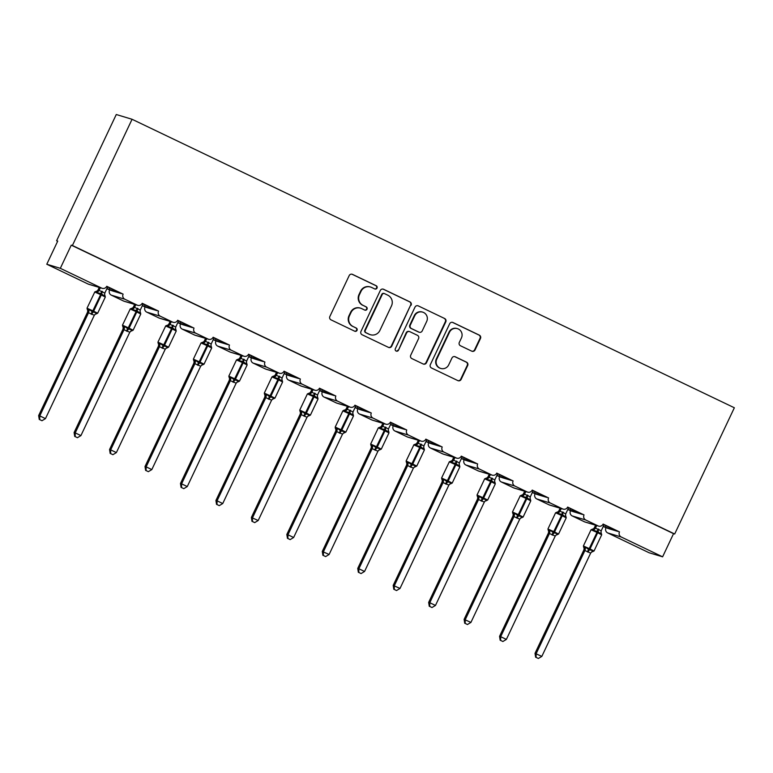 <?xml version="1.0" encoding="UTF-8"?>
<svg xmlns="http://www.w3.org/2000/svg" width="773" height="773" viewBox="0 0 773 773"><rect width="100%" height="100%" fill="white"/><g stroke="black" fill="none" stroke-linecap="round" stroke-linejoin="round"><path stroke-width="1.16" d="M377.011 288.078A1.759 1.73 106.7 0 0 376.2 285.73L352.498 274.376A2.512 2.474 106.7 0 0 349.193 275.584L329.849 316.505A2.512 2.474 106.7 0 0 330.999 319.848L354.701 331.202A1.759 1.73 106.7 0 0 357.02 330.361A1.759 1.73 106.7 0 0 356.208 328.023L353.145 326.554A8.049 7.914 106.7 0 1 349.444 315.857L351.058 312.447A8.049 7.914 106.7 0 1 361.629 308.591L364.701 310.06A1.759 1.73 106.7 0 0 367.011 309.219A1.759 1.73 106.7 0 0 366.199 306.881L363.136 305.403A8.049 7.914 106.7 0 1 359.435 294.716L361.049 291.305A8.049 7.914 106.7 0 1 371.629 287.45L374.692 288.918A1.759 1.73 106.7 0 0 377.011 288.078M374.721 288.928A1.759 1.73 106.7 0 0 375.746 285.595L352.044 274.241A2.512 2.474 106.7 0 0 351.918 274.183M354.73 331.211A1.759 1.73 106.7 0 0 355.754 327.887L353.145 326.554M364.721 310.07A1.759 1.73 106.7 0 0 365.755 306.736L363.136 305.403M471.743 351.155A2.512 2.474 106.7 0 0 475.047 349.956L480.477 338.468A2.512 2.474 106.7 0 0 479.318 335.134L452.997 322.525A2.512 2.474 106.7 0 0 449.693 323.723L430.348 364.643A2.512 2.474 106.7 0 0 431.498 367.987L457.829 380.596A2.512 2.474 106.7 0 0 461.133 379.388L467.684 365.523A2.512 2.474 106.7 0 0 466.534 362.179L455.268 356.788A2.512 2.474 106.7 0 0 451.963 357.996L448.707 364.866A6.725 6.619 106.7 0 1 440.803 368.45A6.725 6.619 106.7 0 1 436.774 359.155L449.509 332.216A6.725 6.619 106.7 0 1 457.413 328.631A6.725 6.619 106.7 0 1 461.442 337.927L459.317 342.42A2.512 2.474 106.7 0 0 460.476 345.763L471.743 351.155M102.229 288.339L88.682 284.261A3.846 3.778 106.7 0 1 88.151 284.058L46.786 264.24L57.733 241.079L56.603 240.741L116.269 114.52L132.067 119.274L72.401 245.495L71.271 245.157L60.323 268.318L101.688 288.136A3.846 3.778 106.7 0 0 106.742 286.29L123.11 294.127L106.616 286.532M132.067 119.274L734.35 407.767L674.684 533.998L72.401 245.495M411.091 305.238A2.512 2.474 106.7 0 0 409.941 301.895L383.611 289.286A2.512 2.474 106.7 0 0 380.306 290.493L360.962 331.414A2.512 2.474 106.7 0 0 362.122 334.757L388.452 347.367A2.512 2.474 106.7 0 0 391.756 346.159L410.647 305.103A2.512 2.474 106.7 0 0 409.487 301.76L383.166 289.15A2.512 2.474 106.7 0 0 383.041 289.092M418.309 305.905L444.63 318.515A2.512 2.474 106.7 0 1 445.789 321.858L426.445 362.779A2.512 2.474 106.7 0 1 423.14 363.977L411.874 358.585A2.512 2.474 106.7 0 1 410.714 355.242L418.56 338.651A2.512 2.474 106.7 0 0 417.401 335.308L409.932 331.723A2.512 2.474 106.7 0 0 406.627 332.931L398.462 350.208A1.759 1.73 106.7 0 1 396.385 351.145A1.759 1.73 106.7 0 1 395.332 348.71L415.004 307.113A2.512 2.474 106.7 0 1 418.309 305.905L444.63 318.515M603.336 526.278L608.795 528.684L605.394 527.051L606.003 525.746M603.22 526.519L607.626 528.326M602.814 524.577L603.655 524.828L602.892 524.461M602.988 524.297L619.473 531.892L603.114 524.055A3.846 3.778 106.7 0 1 598.06 525.901L585.789 520.016A3.846 3.778 -73.3 0 1 584.021 514.915L567.537 507.32M567.884 509.291L573.344 511.697L569.933 510.064L570.551 508.76M567.769 509.542L572.175 511.349M567.363 507.59L568.203 507.842L567.44 507.475M563.14 509.127L549.593 505.049A3.846 3.778 106.7 0 1 549.062 504.837L562.609 508.914A3.846 3.778 106.7 0 0 567.653 507.078L584.021 514.915M532.423 492.304L537.892 494.72L534.481 493.087L535.1 491.783M532.307 492.556L536.713 494.362M531.911 490.613L532.742 490.865L531.979 490.497M532.075 490.333L548.569 497.928L532.201 490.092A3.846 3.778 106.7 0 1 527.147 491.928L514.876 486.053A3.846 3.778 -73.3 0 1 513.108 480.951L496.624 473.347M496.971 475.327L502.431 477.733L499.029 476.1L499.638 474.796M496.855 475.569L501.262 477.385M496.45 473.627L497.29 473.878L496.527 473.511M492.227 475.153L478.69 471.086A3.846 3.778 106.7 0 1 478.149 470.873L491.696 474.951A3.846 3.778 106.7 0 0 496.749 473.105L513.108 480.951M461.52 458.341L466.979 460.747L463.568 459.114L464.187 457.809M461.404 458.592L465.81 460.399M460.998 456.64L461.839 456.891L461.075 456.534M461.172 456.37L477.656 463.964L461.288 456.128A3.846 3.778 106.7 0 1 456.244 457.964L443.963 452.089A3.846 3.778 -73.3 0 1 442.204 446.978L425.71 439.383M426.058 441.364L431.527 443.77L428.116 442.137L428.735 440.832M425.942 441.605L430.348 443.412M425.546 439.663L426.377 439.914L425.614 439.547M421.324 441.19L407.777 437.112A3.846 3.778 106.7 0 1 407.245 436.909L420.783 440.987A3.846 3.778 106.7 0 0 425.836 439.141L442.204 446.978M390.607 424.377L396.066 426.783L392.665 425.15L393.273 423.846M390.491 424.619L394.897 426.435M390.085 422.676L390.925 422.928L390.162 422.56M390.259 422.396L406.743 430.001L390.384 422.155A3.846 3.778 106.7 0 1 385.331 424L373.059 418.116A3.846 3.778 -73.3 0 1 371.291 413.014L354.797 405.419M355.155 407.39L360.614 409.796L357.203 408.163L357.822 406.859M355.039 407.642L359.445 409.448M354.633 405.69L355.474 405.941L354.701 405.583M350.411 407.226L336.864 403.148A3.846 3.778 106.7 0 1 336.332 402.936L349.879 407.013A3.846 3.778 106.7 0 0 354.923 405.178L371.291 413.014M319.693 390.413L325.162 392.819L321.752 391.186L322.37 389.882M319.578 390.655L323.984 392.462M319.172 388.713L320.012 388.964L319.249 388.597M319.346 388.433L335.84 396.027L319.471 388.191A3.846 3.778 106.7 0 1 314.418 390.036L302.146 384.152A3.846 3.778 -73.3 0 1 300.378 379.05L283.894 371.446M284.242 373.427L289.701 375.833L286.29 374.2L286.909 372.895M284.126 373.668L288.532 375.485M283.72 371.726L284.561 371.977L283.797 371.61M279.497 373.253L265.96 369.185A3.846 3.778 106.7 0 1 265.419 368.972L278.966 373.05A3.846 3.778 106.7 0 0 284.02 371.204L300.378 379.05M248.79 356.44L254.249 358.846L250.839 357.213L251.457 355.909M248.674 356.691L253.08 358.498M248.268 354.739L249.109 354.991L248.336 354.633M248.433 354.469L264.926 362.064L248.558 354.227A3.846 3.778 106.7 0 1 243.514 356.063L231.233 350.188A3.846 3.778 -73.3 0 1 229.475 345.077L212.981 337.482M213.329 339.463L218.798 341.869L215.387 340.236L216.005 338.932M213.213 339.705L217.619 341.511M212.807 337.762L213.648 338.014L212.884 337.646M208.594 339.289L195.047 335.211A3.846 3.778 106.7 0 1 194.516 335.009L208.053 339.086A3.846 3.778 106.7 0 0 213.106 337.241L229.475 345.077M177.877 322.476L183.336 324.882L179.925 323.249L180.544 321.945M177.761 322.718L182.167 324.534M177.355 320.776L178.196 321.027L177.432 320.66M177.529 320.495L194.013 328.1L177.655 320.254A3.846 3.778 106.7 0 1 172.601 322.099L160.33 316.225A3.846 3.778 -73.3 0 1 158.562 311.113L142.068 303.518M142.416 305.49L147.885 307.905L144.474 306.272L145.092 304.958M142.3 305.741L146.706 307.548M141.903 303.789L142.734 304.04L141.971 303.683M137.681 305.325L124.134 301.248A3.846 3.778 106.7 0 1 123.603 301.045L137.15 305.113A3.846 3.778 106.7 0 0 142.193 303.277L158.562 311.113M608.795 528.684L616.612 531.032L605.394 527.051M573.344 511.697L581.151 514.055L577.75 512.422L569.933 510.064M537.892 494.72L545.699 497.068L534.481 493.087M502.431 477.733L510.248 480.081L499.029 476.1M466.979 460.747L474.786 463.104L471.375 461.471L463.568 459.114M431.527 443.77L439.335 446.118L428.116 442.137M396.066 426.783L403.883 429.131L392.665 425.15M360.614 409.796L368.421 412.154L357.203 408.163M325.162 392.819L332.97 395.167L329.559 393.534L321.752 391.186M289.701 375.833L297.518 378.181L286.29 374.2M254.249 358.846L262.057 361.204L258.646 359.571L250.839 357.213M218.798 341.869L226.605 344.217L215.387 340.236M183.336 324.882L191.153 327.23L179.925 323.249M147.885 307.905L155.692 310.253L144.474 306.272M106.964 288.513L112.433 290.919L109.022 289.286L109.64 287.981M106.848 288.754L111.254 290.561M106.442 286.812L107.283 287.063L106.519 286.696M112.433 290.919L120.24 293.267L109.022 289.286M674.684 533.998L673.554 533.66L662.606 556.821L649.069 552.743L607.704 532.926A3.846 3.778 -73.3 0 1 605.935 527.824M570.474 510.837A3.846 3.778 -73.3 0 0 572.242 515.949L584.514 521.823A3.846 3.778 106.7 0 0 585.055 522.026L598.592 526.104M549.062 504.837L536.791 498.962A3.846 3.778 -73.3 0 1 535.022 493.85M499.571 476.873A3.846 3.778 -73.3 0 0 501.339 481.975L513.61 487.86A3.846 3.778 106.7 0 0 514.142 488.063L527.688 492.14M478.149 470.873L465.877 464.998A3.846 3.778 -73.3 0 1 464.109 459.887M428.657 442.9A3.846 3.778 -73.3 0 0 430.426 448.011L442.697 453.886A3.846 3.778 106.7 0 0 443.229 454.099L456.775 458.176M407.245 436.909L394.974 431.025A3.846 3.778 -73.3 0 1 393.206 425.923M357.744 408.936A3.846 3.778 -73.3 0 0 359.513 414.048L371.784 419.923A3.846 3.778 106.7 0 0 372.325 420.135L385.862 424.203M336.332 402.936L324.061 397.061A3.846 3.778 -73.3 0 1 322.293 391.959M286.841 374.973A3.846 3.778 -73.3 0 0 288.609 380.074L300.881 385.959A3.846 3.778 106.7 0 0 301.412 386.162L314.959 390.239M265.419 368.972L253.148 363.097A3.846 3.778 -73.3 0 1 251.38 357.986M215.928 341.009A3.846 3.778 -73.3 0 0 217.696 346.111L229.968 351.995A3.846 3.778 106.7 0 0 230.499 352.198L244.046 356.276M194.516 335.009L182.235 329.124A3.846 3.778 -73.3 0 1 180.476 324.022M145.015 307.036A3.846 3.778 -73.3 0 0 146.783 312.147L159.054 318.022A3.846 3.778 106.7 0 0 159.596 318.234L173.133 322.302M123.603 301.045L111.331 295.16A3.846 3.778 -73.3 0 1 109.563 290.059M662.606 556.821L621.241 537.003A3.846 3.778 -73.3 0 1 619.473 531.892M673.554 533.66L71.271 245.157M137.15 305.113L124.868 299.238A3.846 3.778 -73.3 0 1 123.11 294.127M208.053 339.086L195.782 333.202A3.846 3.778 -73.3 0 1 194.013 328.1M278.966 373.05L266.695 367.165A3.846 3.778 -73.3 0 1 264.926 362.064M349.879 407.013L337.598 401.139A3.846 3.778 -73.3 0 1 335.84 396.027M420.783 440.987L408.511 435.102A3.846 3.778 -73.3 0 1 406.743 430.001M491.696 474.951L479.424 469.066A3.846 3.778 -73.3 0 1 477.656 463.964M562.609 508.914L550.337 503.039A3.846 3.778 -73.3 0 1 548.569 497.928M46.786 264.24L60.323 268.318M57.656 241.244L56.603 240.741M120.24 293.267L121.409 293.624M155.692 310.253L156.871 310.601M191.153 327.23L192.322 327.588M226.605 344.217L227.774 344.574M262.057 361.204L263.235 361.551M297.518 378.181L298.687 378.538M332.97 395.167L334.139 395.525M368.421 412.154L369.6 412.502M403.883 429.131L405.052 429.488M439.335 446.118L440.504 446.465M474.786 463.104L475.965 463.452M510.248 480.081L511.417 480.439M545.699 497.068L546.869 497.416M581.151 514.055L582.33 514.403M616.612 531.032L617.782 531.389M370.509 287.015L370.054 286.88A8.049 7.914 106.7 0 0 360.595 291.17L361.049 291.305M362.682 305.267A8.049 7.914 106.7 0 1 358.981 294.581L360.595 291.17M360.508 308.156L360.063 308.021A8.049 7.914 106.7 0 0 350.604 312.311L351.058 312.447M352.691 326.409A8.049 7.914 106.7 0 1 348.99 315.722L350.604 312.311M388.577 347.425A2.512 2.474 106.7 0 0 391.302 346.024L410.647 305.103M384.567 293.643A1.759 1.73 106.7 0 0 382.249 294.484L365.271 330.409A1.759 1.73 106.7 0 0 366.083 332.748L369.32 334.294A8.049 7.914 106.7 0 0 379.891 330.438L391.496 305.886A8.049 7.914 106.7 0 0 387.795 295.199L384.567 293.643M384.316 293.547L383.872 293.411A1.759 1.73 106.7 0 0 381.804 294.349L382.249 294.484M370.431 334.728L369.987 334.593A8.049 7.914 106.7 0 1 368.866 334.158L365.629 332.612A1.759 1.73 106.7 0 1 364.817 330.274L381.804 294.349M423.266 364.035A2.512 2.474 106.7 0 0 425.991 362.643L445.335 321.723A2.512 2.474 106.7 0 0 444.175 318.379M409.584 331.588L409.13 331.453A2.512 2.474 106.7 0 0 406.173 332.796L398.462 350.208M396.172 351.058A1.759 1.73 106.7 0 0 398.008 350.072M426.696 321.423A6.725 6.619 106.7 0 0 422.667 312.128A6.725 6.619 106.7 0 0 414.763 315.713L410.279 325.201A2.512 2.474 106.7 0 0 411.439 328.544L418.908 332.119A2.512 2.474 106.7 0 0 422.213 330.921L426.696 321.423M422.667 312.128L422.222 311.992A6.725 6.619 106.7 0 0 414.309 315.577L414.763 315.713M419.256 332.255L418.802 332.119A2.512 2.474 106.7 0 1 418.454 331.984L410.985 328.409A2.512 2.474 106.7 0 1 409.825 325.066L414.309 315.577M457.413 328.631L456.959 328.496A6.725 6.619 106.7 0 0 449.055 332.081L449.509 332.216M440.803 368.45L440.349 368.315A6.725 6.619 106.7 0 1 436.32 359.02L449.055 332.081M457.954 380.654A2.512 2.474 106.7 0 0 460.679 379.253L467.24 365.387A2.512 2.474 106.7 0 0 466.08 362.044L454.814 356.653A2.512 2.474 106.7 0 0 454.688 356.595M471.868 351.213A2.512 2.474 106.7 0 0 474.593 349.821L480.023 338.332A2.512 2.474 106.7 0 0 478.864 334.999L452.543 322.389A2.512 2.474 106.7 0 0 452.418 322.331M39.723 419.633L41.993 420.715L39.723 419.633L39.781 415.903L45.462 418.628L94.325 315.249L87.465 312.311L87.764 310.775A2.821 2.667 -6.9 0 1 87.465 312.311L38.65 415.565L39.781 415.903L88.595 312.63M99.215 287.43L98.055 289.894L104.819 293.054L107.66 287.034M100.345 287.778L99.186 290.233A2.821 2.667 -6.9 0 1 96.722 291.682L95.881 291.431M98.007 289.991L98.055 289.894A2.821 2.619 -126.8 0 1 97.263 290.938L98.007 289.991M87.301 309.587L89.262 309.413L92.345 311.857L100.625 294.648L94.77 292.01L87.011 308.214L93.649 311.181L101.311 294.967L100.625 294.648L100.992 293.566L97.147 292.745L96.722 291.682M90.982 314.07A2.821 0.512 115.6 0 1 92.345 311.857L96.596 312.92L96.306 313.964M104.993 295.576L104.471 296.252L101.678 293.895L101.311 294.967L105.321 297.035L97.659 313.249L95.069 314.302A2.821 2.619 -126.8 0 1 96.451 313.819M104.471 296.252L104.819 293.054M99.128 290.329L97.147 292.745M94.325 315.249L96.596 312.92M88.644 312.524L89.262 309.413M41.993 420.715L45.462 418.628M38.65 415.565L39.268 419.488M75.174 436.61L77.445 437.702L75.174 436.61L75.232 432.89L80.914 435.605L129.787 332.235L122.926 329.288L123.226 327.762A2.821 2.667 -6.9 0 1 122.926 329.288L74.102 432.542L75.232 432.89L124.047 329.617M134.666 304.417L133.507 306.871L140.271 310.041L143.121 304.021M135.797 304.755L134.637 307.21A2.821 2.667 -6.9 0 1 132.183 308.669L131.333 308.408M133.526 306.862A2.821 2.619 -126.8 0 1 132.714 307.925L133.507 306.871M122.752 326.564L124.724 326.39L127.796 328.844L136.087 311.625L130.222 308.997L122.463 325.191L129.101 328.167L136.763 311.954L136.087 311.625L136.444 310.553L132.598 309.731L132.183 308.669M126.434 331.047A2.821 0.512 115.6 0 1 127.796 328.844L132.048 329.907L131.758 330.941M140.444 312.563L139.932 313.239L137.13 310.872L136.763 311.954L140.773 314.022L133.111 330.226L130.531 331.288A2.821 2.619 -126.8 0 1 130.531 331.288A2.821 2.619 -126.8 0 1 131.903 330.796M139.932 313.239L140.271 310.041M134.589 307.316L132.598 309.731M129.787 332.235L132.048 329.907M124.095 329.511L124.724 326.39M77.445 437.702L80.914 435.605M74.102 432.542L74.73 436.474M110.636 453.596L112.906 454.679L110.636 453.596L110.684 449.867L116.375 452.591L165.238 349.212L158.378 346.275L158.678 344.739A2.821 2.667 -6.9 0 1 158.378 346.275L109.563 449.528L110.684 449.867L159.509 346.594M170.128 321.404L168.968 323.858L175.732 327.027L178.573 320.998M171.258 321.742L170.089 324.196A2.821 2.667 -6.9 0 1 167.635 325.646L166.794 325.394M168.978 323.848A2.821 2.619 -126.8 0 1 168.166 324.902L168.968 323.858M158.204 343.55L160.175 343.376L163.258 345.831L171.538 328.612L165.683 325.974L157.924 342.178L164.552 345.154L172.215 328.94L171.538 328.612L171.906 327.53L168.05 326.708L167.635 325.646M161.895 348.034A2.821 0.512 115.6 0 1 163.258 345.831L167.509 346.893L167.21 347.927M175.906 329.54L175.384 330.226L172.582 327.858L172.215 328.94L176.234 330.999L168.562 347.212L165.982 348.275A2.821 2.619 -126.8 0 1 167.364 347.782M175.384 330.226L175.732 327.027M170.041 324.302L168.05 326.708M165.238 349.212L167.509 346.893M159.547 346.497L160.175 343.376M112.906 454.679L116.375 452.591M109.563 449.528L110.181 453.461M146.087 470.573L148.358 471.665L146.087 470.573L146.145 466.853L151.827 469.578L200.69 366.199L193.83 363.262L194.129 361.725A2.821 2.667 -6.9 0 1 193.83 363.262L145.015 466.515L146.145 466.853L194.96 363.581A2.821 2.619 -126.8 0 0 194.506 360.788L195.627 360.363L198.709 362.808L206.99 345.599L201.038 342.951L193.376 359.155L200.014 362.131L207.676 345.918L206.99 345.599L207.357 344.516L203.512 343.695L202.246 342.381M205.579 338.381L204.42 340.845L211.184 344.004L214.024 337.985M206.71 338.719L205.55 341.183A2.821 2.667 -6.9 0 1 203.096 342.632M204.439 340.825A2.821 2.619 -126.8 0 1 203.628 341.888L204.42 340.845M193.665 360.537L194.506 360.788M197.347 365.02A2.821 0.512 115.6 0 1 198.709 362.808L202.961 363.87L202.671 364.914M211.358 346.526L210.836 347.203L208.043 344.845L207.676 345.918L211.686 347.985L204.024 364.199L201.434 365.252A2.821 2.619 -126.8 0 1 202.816 364.769M210.836 347.203L211.184 344.004M205.502 341.279L203.512 343.695M200.69 366.199L202.961 363.87M195.009 363.474L195.627 360.363M148.358 471.665L151.827 469.578M145.015 466.515L145.633 470.438M181.539 487.56L183.81 488.652L181.539 487.56L181.597 483.84L187.279 486.555L236.152 383.186L229.291 380.239L229.591 378.712A2.821 2.667 -6.9 0 1 229.291 380.239L180.467 483.492L181.597 483.84L230.412 380.567A2.821 2.619 -126.8 0 0 229.968 377.775L231.088 377.34L234.161 379.794L242.451 362.576L236.499 359.928L228.827 376.142L235.465 379.118L243.128 362.904L242.451 362.576L242.809 361.493L238.963 360.682L237.698 359.358M241.041 355.367L239.872 357.822L246.635 360.991L249.486 354.971M242.162 355.706L241.002 358.16A2.821 2.667 -6.9 0 1 238.548 359.619M239.823 357.928L239.872 357.822A2.821 2.619 -126.8 0 1 239.079 358.875L239.823 357.928M229.117 377.514L229.968 377.775M232.799 381.997A2.821 0.512 115.6 0 1 234.161 379.794L238.422 380.857L238.123 381.891M246.809 363.503L246.297 364.189L243.495 361.822L243.128 362.904L247.138 364.962L239.475 381.176L236.896 382.239A2.821 2.619 -126.8 0 1 236.886 382.239A2.821 2.619 -126.8 0 1 236.896 382.239A2.821 2.619 -126.8 0 1 238.268 381.746M246.297 364.189L246.635 360.991M240.954 358.266L238.963 360.682M236.152 383.186L238.422 380.857M230.46 380.461L231.088 377.34M183.81 488.652L187.279 486.555M180.467 483.492L181.095 487.425M217 504.547L219.271 505.629L217 504.547L217.058 500.817L222.74 503.542L271.603 400.163L264.743 397.225L265.042 395.689A2.821 2.667 -6.9 0 1 264.743 397.225L215.928 500.479L217.058 500.817L265.873 397.544A2.821 2.619 -126.8 0 0 265.419 394.752L266.54 394.327L269.622 396.781L277.903 379.562L271.951 376.915L264.289 393.128L270.917 396.105L278.58 379.891L277.903 379.562L278.27 378.48L274.415 377.659L273.159 376.345M276.492 372.354L275.333 374.808L282.097 377.978L284.937 371.948M277.623 372.692L276.454 375.147A2.821 2.667 -6.9 0 1 274 376.596M274.541 375.852L275.333 374.808A2.821 2.619 -126.8 0 1 274.541 375.852A2.821 2.619 -126.8 0 1 274.531 375.852L273.236 376.18M264.569 394.501L265.419 394.752M268.26 398.984A2.821 0.512 115.6 0 1 269.622 396.781L273.874 397.844L273.574 398.878M282.271 380.49L281.749 381.176L278.947 378.809L278.58 379.891L282.599 381.949L274.927 398.163L272.347 399.226A2.821 2.619 -126.8 0 1 273.729 398.733M281.749 381.176L282.097 377.978M276.405 375.253L274.415 377.659M271.603 400.163L273.874 397.844M265.922 397.448L266.54 394.327M219.271 505.629L222.74 503.542M215.928 500.479L216.546 504.411M300.195 414.193L251.38 517.466L258.192 520.519L307.007 417.256L300.195 414.212L300.494 412.676A2.821 2.667 -6.9 0 1 300.195 414.212M252.452 521.524L254.723 522.616L252.452 521.524L252.51 517.804L301.325 414.531A2.821 2.619 -126.8 0 0 300.871 411.738L302.001 411.313L305.074 413.758L313.355 396.549L307.403 393.901L299.74 410.105L306.379 413.082L314.041 396.868L313.355 396.549L313.722 395.467L309.876 394.645L308.611 393.331M311.944 389.331L310.785 391.795L317.548 394.955L320.389 388.935M313.075 389.669L311.915 392.133M310.804 391.776A2.821 2.619 -126.8 0 1 309.992 392.839L310.785 391.795M300.03 411.487L300.871 411.738M303.712 415.971A2.821 0.512 115.6 0 1 305.074 413.758L309.326 414.821L309.036 415.864M317.722 397.477L317.21 398.153L314.408 395.795L314.041 396.868L318.051 398.936L310.388 415.149L307.799 416.203A2.821 2.619 -126.8 0 1 309.181 415.719M317.21 398.153L317.548 394.955M311.867 392.23L309.876 394.645M307.055 417.149L309.326 414.821M301.373 414.425L302.001 411.313M254.723 522.616L258.192 520.519M251.38 517.466L251.998 521.389M287.904 538.51L290.175 539.602L287.904 538.51L287.962 534.781L293.643 537.506L342.516 434.136L335.656 431.189L335.955 429.662A2.821 2.667 -6.9 0 1 335.656 431.189L286.831 534.443L287.962 534.781L336.777 431.518A2.821 2.619 -126.8 0 0 336.332 428.725L337.453 428.29L340.526 430.745L348.816 413.526L342.864 410.878L335.192 427.092L341.83 430.068L349.493 413.855L348.816 413.526L349.174 412.444L345.328 411.632L344.062 410.308M347.406 406.318L346.236 408.772L353 411.941L355.851 405.922M348.526 406.656L347.367 409.11A2.821 2.667 -6.9 0 1 344.913 410.569M346.188 408.878L346.236 408.772A2.821 2.619 -126.8 0 1 345.444 409.825L346.188 408.878M335.482 428.464L336.332 428.725M339.163 432.948A2.821 0.512 115.6 0 1 340.526 430.745L344.787 431.807L344.487 432.841M353.174 414.454L352.662 415.14L349.86 412.772L349.493 413.855L353.503 415.913L345.84 432.126L343.26 433.189A2.821 2.619 -126.8 0 1 344.632 432.696M352.662 415.14L353 411.941M347.319 409.217L345.328 411.632M342.516 434.136L344.787 431.807M336.825 431.411L337.453 428.29M290.175 539.602L293.643 537.506M286.831 534.443L287.459 538.375M371.108 448.156L322.293 551.429L329.105 554.492L377.92 451.219L371.108 448.176L371.407 446.639A2.821 2.667 -6.9 0 1 371.108 448.176M323.365 555.497L325.636 556.579L323.365 555.497L323.423 551.767L372.238 448.495M382.857 423.304L381.698 425.759L388.461 428.928L391.302 422.899M383.988 423.643L382.828 426.097M381.707 425.749A2.821 2.619 -126.8 0 1 380.905 426.802L381.698 425.759M370.934 445.451L372.905 445.277L375.987 447.731L384.268 430.513L378.316 427.865L370.654 444.079L377.282 447.045L384.954 430.841L384.268 430.513L384.635 429.43L380.789 428.609L379.524 427.295M374.625 449.934A2.821 0.512 115.6 0 1 375.987 447.731L380.239 448.784L379.939 449.828M388.635 431.44L388.114 432.126L385.312 429.759L384.954 430.841L388.964 432.899L381.292 449.113L378.712 450.176A2.821 2.619 -126.8 0 1 380.094 449.683M388.114 432.126L388.461 428.928M382.77 426.203L380.789 428.609M377.968 451.113L380.239 448.784M372.286 448.388L372.905 445.277M325.636 556.579L329.105 554.492M322.293 551.429L322.911 555.362M358.817 572.474L361.088 573.566L358.817 572.474L358.875 568.754L364.556 571.469L413.42 468.1L406.559 465.162L406.859 463.626A2.821 2.667 -6.9 0 1 406.559 465.162L357.744 568.416L358.875 568.754L407.69 465.481M418.309 440.281L417.149 442.736L423.913 445.905L426.754 439.885M419.439 440.62L418.28 443.084A2.821 2.667 -6.9 0 1 415.826 444.533L414.975 444.272M417.169 442.726A2.821 2.619 -126.8 0 1 416.357 443.789L417.149 442.736M406.395 462.428L408.366 462.264L411.439 464.708L419.72 447.49L413.864 444.861L406.105 461.056L412.743 464.032L420.406 447.818L419.72 447.49L420.087 446.417L416.241 445.596L415.826 444.533M410.077 466.921A2.821 0.512 115.6 0 1 411.439 464.708L415.69 465.771L415.401 466.815M424.087 448.427L423.575 449.103L420.773 446.746L420.406 447.818L424.416 449.886L416.753 466.1L414.164 467.153A2.821 2.619 -126.8 0 1 415.545 466.67M423.575 449.103L423.913 445.905M418.232 443.18L416.241 445.596M413.42 468.1L415.69 465.771M407.738 465.375L408.366 462.264M361.088 573.566L364.556 571.469M357.744 568.416L358.363 572.339M442.021 482.13L393.196 585.393L400.008 588.456L448.881 485.086L442.021 482.139L442.32 480.613A2.821 2.667 -6.9 0 1 442.021 482.139M394.269 589.461L396.539 590.553L394.269 589.461L394.327 585.731L443.142 482.468M453.77 457.268L452.601 459.722L459.365 462.892L462.215 456.872M454.891 457.606L453.732 460.061M452.62 459.713A2.821 2.619 -126.8 0 1 451.809 460.766L452.601 459.722M441.847 479.415L443.818 479.241L446.891 481.695L455.181 464.476L449.316 461.848L441.567 478.043L448.195 481.019L455.857 464.805L455.181 464.476L455.539 463.394L451.693 462.583L450.427 461.259M445.528 483.898A2.821 0.512 115.6 0 1 446.891 481.695L451.152 482.758L450.852 483.792M459.539 465.404L459.027 466.09L456.225 463.723L455.857 464.805L459.867 466.863L452.205 483.077L449.625 484.14A2.821 2.619 -126.8 0 1 451.007 483.647M459.027 466.09L459.365 462.892M453.683 460.167L451.693 462.583M448.881 485.086L451.152 482.758M443.19 482.362L443.818 479.241M396.539 590.553L400.008 588.456M393.196 585.393L393.824 589.326M429.73 606.447L432.001 607.53L429.73 606.447L429.788 602.718L435.47 605.443L484.333 502.064L477.472 499.126L477.772 497.59A2.821 2.667 -6.9 0 1 477.472 499.126L428.657 602.38L429.788 602.718L478.603 499.445A2.821 2.619 -126.8 0 0 478.149 496.653L479.27 496.227L482.352 498.672L490.633 481.463L484.681 478.816L477.018 495.029L483.647 497.996L491.319 481.792L490.633 481.463L491 480.381L487.154 479.56L485.888 478.245M489.222 474.255L488.063 476.709L494.826 479.869L497.667 473.849M490.353 474.593L489.193 477.047M488.005 476.806L488.063 476.709A2.821 2.619 -126.8 0 1 487.27 477.753A2.821 2.619 -126.8 0 1 487.261 477.753L488.005 476.806M477.299 496.401L478.149 496.653M480.99 500.885A2.821 0.512 115.6 0 1 482.352 498.672L486.604 499.735L486.304 500.778M495 482.391L494.478 483.077L491.676 480.709L491.319 481.792L495.329 483.85L487.666 500.063L485.077 501.126L486.604 499.735M494.478 483.077L494.826 479.869M489.135 477.154L487.154 479.56M484.333 502.064L485.038 501.155A2.821 2.619 -126.8 0 1 485.077 501.126L485.077 501.126A2.821 2.619 -126.8 0 1 486.459 500.633M478.651 499.339L479.27 496.227M432.001 607.53L435.47 605.443M428.657 602.38L429.276 606.312M512.924 516.093L464.109 619.366L470.921 622.42L519.736 519.156L512.924 516.113L513.224 514.576A2.821 2.667 -6.9 0 1 512.924 516.113M465.182 623.425L467.452 624.516L465.182 623.425L465.24 619.704L514.055 516.432M524.674 491.232L523.514 493.686L530.278 496.855L533.119 490.836M525.804 491.57L524.645 494.034M523.534 493.676A2.821 2.619 -126.8 0 1 522.722 494.739L523.514 493.686M512.76 513.378L514.731 513.214L517.804 515.659L526.084 498.44L520.229 495.812L512.47 512.006L519.108 514.982L526.771 498.769L526.084 498.44L526.452 497.368L522.606 496.546L521.34 495.222M516.441 517.871A2.821 0.512 115.6 0 1 517.804 515.659L522.055 516.722L521.765 517.765M530.452 499.377L529.94 500.054L527.138 497.696L526.771 498.769L530.78 500.836L523.118 517.05L520.529 518.103A2.821 2.619 -126.8 0 1 521.91 517.62M529.94 500.054L530.278 496.855M524.596 494.131L522.606 496.546M519.785 519.05L522.055 516.722M514.103 516.325L514.731 513.214M467.452 624.516L470.921 622.42M464.109 619.366L464.728 623.289M500.633 640.411L502.904 641.503L500.633 640.411L500.691 636.681L506.373 639.406L555.246 536.037L548.386 533.09L548.685 531.553A2.821 2.667 -6.9 0 1 548.386 533.09L499.561 636.343L500.691 636.681L549.506 533.418A2.821 2.619 -126.8 0 0 549.062 530.616L550.183 530.191L553.255 532.645L561.546 515.427L555.594 512.779L547.931 528.993L554.56 531.969L562.222 515.755L561.546 515.427L561.903 514.345L558.058 513.533L556.792 512.209M560.135 508.219L558.966 510.673L565.73 513.842L568.58 507.813M561.256 508.557L560.096 511.011A2.821 2.667 -6.9 0 1 557.642 512.46M558.918 510.779L558.966 510.673A2.821 2.619 -126.8 0 1 558.174 511.716A2.821 2.619 -126.8 0 1 558.174 511.726L558.918 510.779M548.212 530.365L549.062 530.616M551.893 534.848A2.821 0.512 115.6 0 1 553.255 532.645L557.517 533.708L557.217 534.742M565.913 516.354L565.392 517.04L562.589 514.673L562.222 515.755L566.232 517.813L558.57 534.027L555.99 535.09A2.821 2.619 -126.8 0 1 557.372 534.597M565.392 517.04L565.73 513.842M560.048 511.117L558.058 513.533M555.246 536.037L557.517 533.708M549.555 533.312L550.183 530.191M502.904 641.503L506.373 639.406M499.561 636.343L500.189 640.276M583.837 550.057L535.022 653.33L541.834 656.393L590.649 553.12L583.837 550.076L584.137 548.54A2.821 2.667 -6.9 0 1 583.837 550.076M536.095 657.398L538.366 658.48L536.095 657.398L536.153 653.668L584.968 550.395M595.587 525.205L594.427 527.659L601.191 530.819L604.032 524.799M596.717 525.543L595.558 527.998M594.437 527.64A2.821 2.619 -126.8 0 1 593.635 528.703L594.427 527.659M583.663 547.352L585.634 547.178L588.717 549.622L596.998 532.413L591.045 529.766L583.383 545.98L590.012 548.946L597.684 532.742L596.998 532.413L597.365 531.331L593.519 530.51L592.253 529.196M587.354 551.835A2.821 0.512 115.6 0 1 588.717 549.622L592.968 550.685L592.669 551.729M601.365 533.341L600.843 534.027L598.041 531.66L597.684 532.742L601.694 534.8L594.031 551.014L591.442 552.077A2.821 2.619 -126.8 0 1 592.823 551.584M600.843 534.027L601.191 530.819M595.5 528.104L593.519 530.51M590.698 553.014L592.968 550.685M585.016 550.289L585.634 547.178M538.366 658.48L541.834 656.393M535.022 653.33L535.641 657.263M607.704 532.926L621.241 537.003M584.514 521.823L598.06 525.901M572.242 515.949L585.789 520.016M536.791 498.962L550.337 503.039M513.61 487.86L527.147 491.928M501.339 481.975L514.876 486.053M465.877 464.998L479.424 469.066M442.697 453.886L456.244 457.964M430.426 448.011L443.963 452.089M394.974 431.025L408.511 435.102M371.784 419.923L385.331 424M359.513 414.048L373.059 418.116M324.061 397.061L337.598 401.139M300.881 385.959L314.418 390.036M288.609 380.074L302.146 384.152M253.148 363.097L266.695 367.165M229.968 351.995L243.514 356.063M217.696 346.111L231.233 350.188M182.235 329.124L195.782 333.202M159.054 318.022L172.601 322.099M146.783 312.147L160.33 316.225M111.331 295.16L124.868 299.238M88.151 284.058L101.688 288.136M91.668 314.389A2.821 0.512 115.6 0 1 93.031 312.186L93.649 311.181L97.659 313.249M102.48 291.518A2.821 0.512 115.6 0 0 101.678 293.895L100.992 293.566A2.821 0.512 115.6 0 1 101.794 291.189M105.031 295.663A2.821 2.667 -6.9 0 1 104.548 294.339M88.141 309.838A2.821 2.619 -126.8 0 1 88.576 312.64M127.12 331.375A2.821 0.512 115.6 0 1 128.482 329.172L129.101 328.167L133.111 330.226M137.932 308.504A2.821 0.512 115.6 0 0 137.13 310.872L136.444 310.553A2.821 0.512 115.6 0 1 137.246 308.176M140.493 312.64A2.821 2.667 -6.9 0 1 140.019 311.451L140.019 311.451A2.821 2.667 -6.9 0 1 140.01 311.326M132.714 307.925L130.135 308.978M123.603 326.824A2.821 2.619 -126.8 0 1 124.038 329.627M162.572 348.362A2.821 0.512 115.6 0 1 163.934 346.149L164.552 345.154L168.562 347.212M173.384 325.481A2.821 0.512 115.6 0 0 172.582 327.858L171.906 327.53A2.821 0.512 115.6 0 1 172.708 325.153M175.944 329.627A2.821 2.667 -6.9 0 1 175.471 328.438L175.471 328.438A2.821 2.667 -6.9 0 1 175.461 328.312M168.166 324.902L165.586 325.964M159.054 343.801A2.821 2.619 -126.8 0 1 159.489 346.613M198.033 365.339A2.821 0.512 115.6 0 1 199.395 363.136L200.014 362.131L204.024 364.199M208.845 342.468A2.821 0.512 115.6 0 0 208.043 344.845L207.357 344.516A2.821 0.512 115.6 0 1 208.159 342.139M211.396 346.613A2.821 2.667 -6.9 0 1 210.913 345.289M203.628 341.888L201.038 342.951M233.485 382.326A2.821 0.512 115.6 0 1 234.847 380.123L235.465 379.118L239.475 381.176M244.297 359.445A2.821 0.512 115.6 0 0 243.495 361.822L242.809 361.493A2.821 0.512 115.6 0 1 243.621 359.126M246.858 363.59A2.821 2.667 -6.9 0 1 246.384 362.402L246.384 362.402A2.821 2.667 -6.9 0 1 246.374 362.276M268.936 399.312A2.821 0.512 115.6 0 1 270.299 397.1L270.917 396.105L274.927 398.163M279.749 376.432A2.821 0.512 115.6 0 0 278.947 378.809L278.27 378.48A2.821 0.512 115.6 0 1 279.072 376.103M282.309 380.577A2.821 2.667 -6.9 0 1 281.836 379.388L281.836 379.388A2.821 2.667 -6.9 0 1 281.826 379.253M304.398 416.289A2.821 0.512 115.6 0 1 305.76 414.086L306.379 413.082L310.388 415.149M315.21 393.418A2.821 0.512 115.6 0 0 314.408 395.795L313.722 395.467A2.821 0.512 115.6 0 1 314.524 393.09M317.761 397.564A2.821 2.667 -6.9 0 1 317.278 396.24M309.992 392.839L307.403 393.901M311.915 392.114A2.821 2.667 -6.9 0 1 309.461 393.583M339.849 433.276A2.821 0.512 115.6 0 1 341.212 431.073L341.83 430.068L345.84 432.126M350.662 410.395A2.821 0.512 115.6 0 0 349.86 412.772L349.174 412.444A2.821 0.512 115.6 0 1 349.985 410.077M353.222 414.541A2.821 2.667 -6.9 0 1 352.749 413.352L352.749 413.352A2.821 2.667 -6.9 0 1 352.739 413.226M375.301 450.263A2.821 0.512 115.6 0 1 376.664 448.05L377.282 447.045L381.292 449.113M386.114 427.382A2.821 0.512 115.6 0 0 385.312 429.759L384.635 429.43A2.821 0.512 115.6 0 1 385.437 427.054M388.674 431.527A2.821 2.667 -6.9 0 1 388.201 430.339L388.201 430.339A2.821 2.667 -6.9 0 1 388.191 430.203M380.905 426.802A2.821 2.619 -126.8 0 1 380.896 426.802L378.316 427.865M382.819 426.078A2.821 2.667 -6.9 0 1 380.364 427.546M371.784 445.702A2.821 2.619 -126.8 0 1 372.219 448.514M410.763 467.24A2.821 0.512 115.6 0 1 412.125 465.037L412.743 464.032L416.753 466.1M421.575 444.369A2.821 0.512 115.6 0 0 420.773 446.746L420.087 446.417A2.821 0.512 115.6 0 1 420.889 444.04M424.126 448.514A2.821 2.667 -6.9 0 1 423.652 447.19M416.357 443.789L413.768 444.852M407.236 462.689A2.821 2.619 -126.8 0 1 407.671 465.491M446.214 484.227A2.821 0.512 115.6 0 1 447.577 482.023L448.195 481.019L452.205 483.077M457.027 461.346A2.821 0.512 115.6 0 0 456.225 463.723L455.539 463.394A2.821 0.512 115.6 0 1 456.35 461.027M459.587 465.491A2.821 2.667 -6.9 0 1 459.114 464.302L459.114 464.302A2.821 2.667 -6.9 0 1 459.104 464.177M451.809 460.766A2.821 2.619 -126.8 0 1 451.809 460.776L449.229 461.829M453.732 460.041A2.821 2.667 -6.9 0 1 451.277 461.52M442.697 479.666A2.821 2.619 -126.8 0 1 443.132 482.478M481.666 501.213A2.821 0.512 115.6 0 1 483.028 499L483.647 497.996L487.666 500.063M492.488 478.332A2.821 0.512 115.6 0 0 491.676 480.709L491 480.381A2.821 0.512 115.6 0 1 491.802 478.004M495.039 482.478A2.821 2.667 -6.9 0 1 494.565 481.289L494.565 481.289A2.821 2.667 -6.9 0 1 494.556 481.154M489.183 477.028A2.821 2.667 -6.9 0 1 486.729 478.497M517.127 518.19A2.821 0.512 115.6 0 1 518.49 515.987L519.108 514.982L523.118 517.05M527.94 495.319A2.821 0.512 115.6 0 0 527.138 497.696L526.452 497.368A2.821 0.512 115.6 0 1 527.254 494.991M530.491 499.464A2.821 2.667 -6.9 0 1 530.027 498.266L530.027 498.266A2.821 2.667 -6.9 0 1 530.017 498.141M522.722 494.739L520.132 495.802M524.645 494.015A2.821 2.667 -6.9 0 1 522.19 495.483M513.601 513.639A2.821 2.619 -126.8 0 1 514.035 516.441M552.579 535.177A2.821 0.512 115.6 0 1 553.941 532.974L554.56 531.969L558.57 534.027M563.391 512.296A2.821 0.512 115.6 0 0 562.589 514.673L561.903 514.345A2.821 0.512 115.6 0 1 562.715 511.977M565.952 516.441A2.821 2.667 -6.9 0 1 565.478 515.253L565.478 515.253A2.821 2.667 -6.9 0 1 565.469 515.127M588.031 552.164A2.821 0.512 115.6 0 1 589.393 549.951L590.012 548.946L594.031 551.014M598.853 529.283A2.821 0.512 115.6 0 0 598.041 531.66L597.365 531.331A2.821 0.512 115.6 0 1 598.167 528.954M601.404 533.428A2.821 2.667 -6.9 0 1 600.94 532.239L600.94 532.239A2.821 2.667 -6.9 0 1 600.921 532.104M593.635 528.703A2.821 2.619 -126.8 0 1 593.625 528.703L591.045 529.766M595.548 527.978A2.821 2.667 -6.9 0 1 593.094 529.447M584.514 547.603A2.821 2.619 -126.8 0 1 584.948 550.415M87.764 310.775L87.011 308.214M97.263 290.938L94.673 292.001M104.558 294.281L105.321 297.035M123.226 327.752L122.463 325.191M140.01 311.258L140.773 314.022M158.678 344.739L157.924 342.178M175.461 328.245L176.234 330.999M194.129 361.725L193.376 359.155M210.923 345.231L211.686 347.985M229.591 378.702L228.827 376.142M239.079 358.875L236.499 359.928M246.374 362.208L247.138 364.962M265.042 395.689L264.289 393.128M273.227 376.18L271.951 376.915M281.826 379.195L282.599 381.949M300.494 412.676L299.74 410.105M317.288 396.182L318.051 398.936M335.405 428.513L335.192 427.092M344.14 410.144L342.864 410.878M352.739 413.159L353.503 415.913M344.14 410.154L345.444 409.825M335.414 428.513L335.955 429.653M371.407 446.639L370.654 444.079M388.751 431.479L388.964 432.899M388.742 431.479L388.191 430.146M406.859 463.626L406.105 461.056M423.652 447.132L424.416 449.886M442.32 480.603L441.567 478.043M459.104 464.109L459.867 466.863M477.772 497.59L477.018 495.029M487.261 477.753L484.681 478.816M494.565 481.096L495.329 483.85M513.224 514.576L512.47 512.006M530.017 498.083L530.78 500.836M548.685 531.553L547.931 528.993M558.174 511.726L555.594 512.779M565.469 515.06L566.232 517.813M584.137 548.54L583.383 545.98M600.93 532.046L601.694 534.8"/></g></svg>
